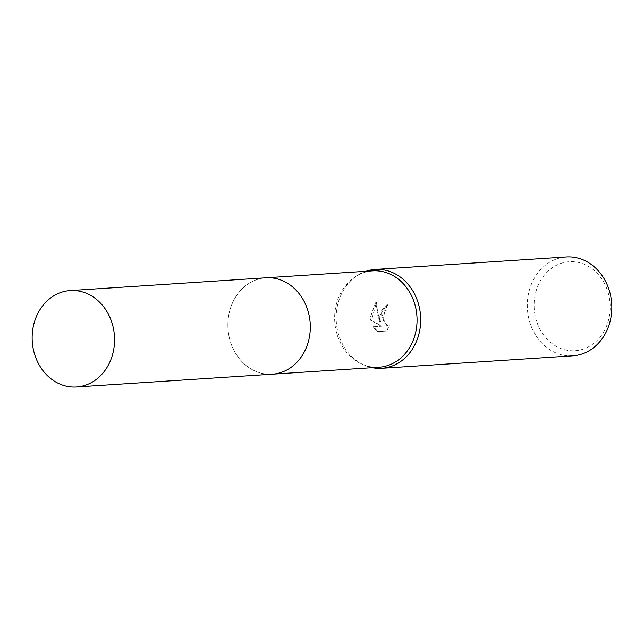 <?xml version="1.0" encoding="UTF-8"?>
<svg xmlns="http://www.w3.org/2000/svg" width="644" height="644" viewBox="0 0 644 644"><rect width="100%" height="100%" fill="white"/><g stroke="black" fill="none" stroke-linecap="round" stroke-linejoin="round"><path stroke-width="0.48" stroke-dasharray="3.22 2.42" d="M227.904 326.572A48.3 41.184 -93.7 0 0 272.235 374.196A48.3 41.184 -93.7 0 0 308.862 339.63A48.3 41.184 -93.7 0 0 310.287 325.421A48.3 41.184 -93.7 0 0 306.753 307.317A48.3 41.184 -93.7 0 0 265.948 277.806A48.3 41.184 -93.7 0 0 227.904 326.572A48.3 41.184 -93.7 0 0 264.306 373.818A48.3 41.184 -93.7 0 0 308.862 339.63A48.3 41.184 -93.7 0 0 310.279 325.421A48.3 41.184 -93.7 0 0 306.753 307.317A48.3 41.184 -93.7 0 0 259.878 278.731A48.3 41.184 -93.7 0 0 227.896 326.572M372.699 270.842A48.3 41.184 -93.7 0 0 356.204 276.123A48.3 41.184 -93.7 0 0 334.655 319.609A48.3 41.184 -93.7 0 0 361.952 364.134A48.3 41.184 -93.7 0 0 378.986 367.233M365.921 271.285A49.54 42.238 -93.7 0 0 358.289 274.859A49.54 42.238 -93.7 0 0 336.176 319.456A49.54 42.238 -93.7 0 0 364.174 365.116A49.54 42.238 -93.7 0 0 372.208 367.676M379.227 316.647L380.145 322.926L378.004 316.727L375.718 302.237L370.437 317.218L370.791 320.398L381.329 326.178L373.069 326.717L377.006 331.628L387.197 330.968L388.751 324.874L386.955 325.832L381.964 316.47L384.243 310.972L386.175 310.014A49.54 42.238 86.3 0 1 386.827 304.805L379.227 316.647M566.326 256.964A49.54 42.238 -93.7 0 0 527.307 306.987A49.54 42.238 -93.7 0 0 572.774 355.834M534.109 306.761A44.581 38.012 -93.7 0 0 573.377 350.787A44.581 38.012 -93.7 0 0 610.158 305.699A44.581 38.012 -93.7 0 0 570.89 261.673A44.581 38.012 -93.7 0 0 534.109 306.761M389.467 324.866L387.938 330.952L377.746 331.62L373.794 326.709L382.045 326.17L371.499 320.39L376.458 302.229L377.642 312.485L380.854 322.91L381.232 310.746L387.551 304.789A48.711 41.53 -93.7 0 0 386.883 310.006L384.951 310.963L382.858 319.883L387.672 325.824L389.242 325.107L388.751 324.874M386.883 310.006L386.175 310.014M377.746 331.62L377.006 331.628M387.938 330.952L387.197 330.968M387.551 304.789L386.827 304.805M380.854 322.91L380.145 322.926M373.794 326.709L373.069 326.717M382.045 326.17L381.329 326.178M371.499 320.39L370.791 320.398M376.458 302.229L375.718 302.237M266.705 277.749L265.948 277.806A48.308 41.192 -93.7 0 0 227.928 327.627A48.308 41.192 -93.7 0 0 270.44 374.277A48.308 41.192 -93.7 0 0 272.227 374.204M272.235 374.196L272.992 374.148M361.952 364.134L364.174 365.116M386.955 325.832L387.672 325.824M356.204 276.123L358.289 274.859"/><path stroke-width="0.97" d="M272.992 374.148L378.986 367.233A48.3 41.184 -93.7 0 0 417.038 318.458A48.3 41.184 -93.7 0 0 372.699 270.842L266.705 277.749M372.208 367.676A49.54 42.238 -93.7 0 0 381.651 368.296A49.54 42.238 -93.7 0 0 420.677 318.273A49.54 42.238 -93.7 0 0 375.202 269.433A49.54 42.238 -93.7 0 0 365.921 271.285M381.651 368.296L572.774 355.834A49.54 42.238 -93.7 0 0 611.8 305.811A49.54 42.238 -93.7 0 0 566.326 256.964L375.202 269.433M72.007 290.5A48.3 41.184 -93.7 0 0 70.204 290.573A48.3 41.184 -93.7 0 0 32.2 340.394A48.3 41.184 -93.7 0 0 74.704 387.036A48.3 41.184 -93.7 0 0 76.491 386.964A48.3 41.184 -93.7 0 0 114.503 337.134A48.3 41.184 -93.7 0 0 72.007 290.5M76.491 386.964L272.227 374.204A48.308 41.192 -93.7 0 0 310.247 324.367A48.308 41.192 -93.7 0 0 267.743 277.725A48.308 41.192 -93.7 0 0 265.94 277.797L70.204 290.573"/></g></svg>
